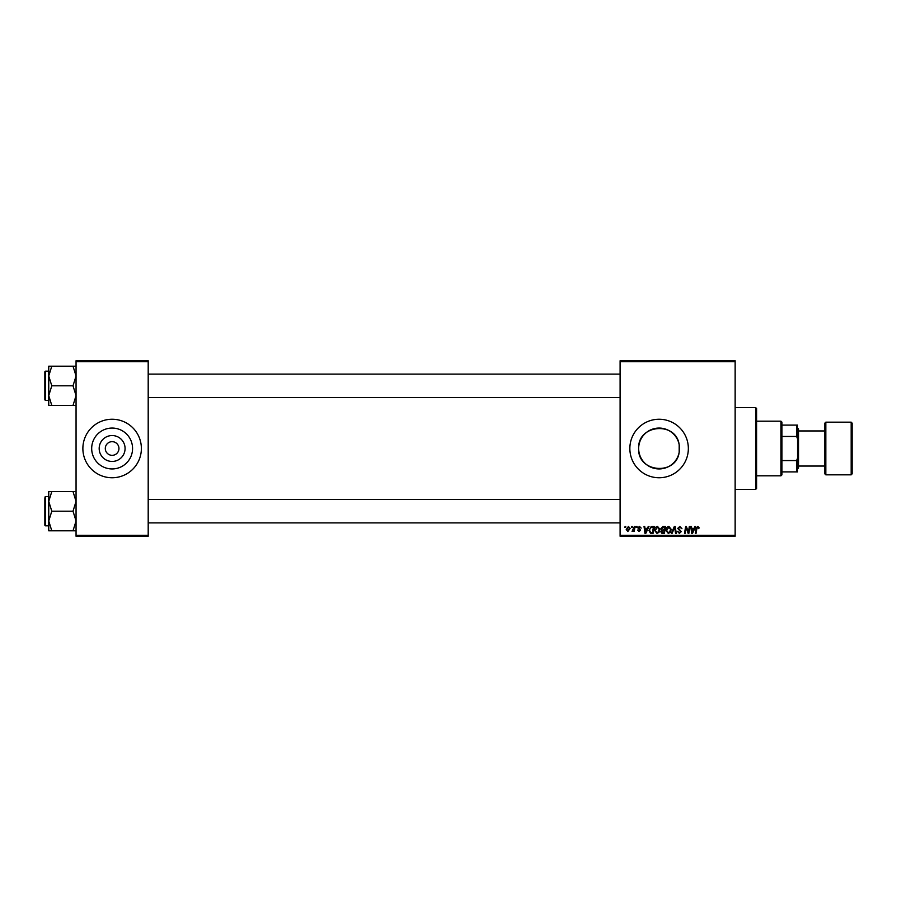 <?xml version="1.0" encoding="UTF-8"?>
<svg xmlns="http://www.w3.org/2000/svg" width="897" height="897" viewBox="0 0 897 897"><rect width="100%" height="100%" fill="white"/><g stroke="black" fill="none" stroke-linecap="round" stroke-linejoin="round"><path stroke-width="1.35" d="M125.075 448.5A12.95 12.95 0 0 1 112.125 461.45A12.95 12.95 0 0 1 99.175 448.5A12.95 12.95 0 0 1 112.125 435.55A12.95 12.95 0 0 1 125.075 448.5M105.297 448.5A6.828 6.828 0 0 0 112.125 455.328A6.828 6.828 0 0 0 118.953 448.5A6.828 6.828 0 0 0 112.125 441.672A6.828 6.828 0 0 0 105.297 448.5M91.685 448.5A20.44 20.44 0 0 0 112.125 468.94A20.44 20.44 0 0 0 132.565 448.5A20.44 20.44 0 0 0 112.125 428.06A20.44 20.44 0 0 0 91.685 448.5M82.872 448.5A29.253 29.253 0 0 0 112.125 477.753A29.253 29.253 0 0 0 141.378 448.5A29.253 29.253 0 0 0 112.125 419.247A29.253 29.253 0 0 0 82.872 448.5M679.186 452.267C676.136 476.027 637.318 472.562 638.664 448.5C637.341 424.404 676.125 420.996 679.186 444.733L679.186 452.267L679.186 444.733M679.534 448.5A20.44 20.44 0 0 1 659.104 468.94A20.44 20.44 0 0 1 638.664 448.5A20.44 20.44 0 0 1 659.104 428.06A20.44 20.44 0 0 1 679.534 448.5M629.851 448.5A29.253 29.253 0 0 0 659.104 477.753A29.253 29.253 0 0 0 688.347 448.5A29.253 29.253 0 0 0 659.104 419.247A29.253 29.253 0 0 0 629.851 448.5M735.148 536.249L620.096 536.249L620.096 535.274L735.148 535.274L735.148 536.249M735.148 361.726L620.096 361.726L620.096 360.751L735.148 360.751L735.148 535.274M636.41 526.505L637.117 526.505L636.971 527.47L636.242 527.47L636.41 526.505M631.623 526.505L632.329 526.505L632.183 527.47L631.454 527.47L631.623 526.505M657.557 526.416L659.9 529.365L658.959 532.381L656.94 533.412L654.575 530.374C654.563 528.21 655.561 526.887 657.557 526.416M648.228 526.505L649.002 526.505L645.829 533.323L644.965 533.323L644.024 526.505L644.741 526.505L644.965 528.367L647.399 528.367L648.228 526.505M662.838 526.505L665.574 526.505L664.419 533.323L661.728 533.21L660.786 531.663L661.728 530.004L660.876 528.625L662.838 526.505M674.32 526.505L675.217 526.505L676.271 533.323L675.553 533.323L674.656 527.47L672.1 533.323L671.337 533.323L674.32 526.505M699.256 527.918L698.483 528.625L697.81 527.212L696.879 528.49L696.061 533.323L695.343 533.323L696.184 528.322L697.855 526.416L699.256 527.918M689.322 526.505L690.04 526.505L688.874 533.323L688.122 533.323L686.171 527.537L685.218 533.323L684.501 533.323L685.656 526.505L686.396 526.505L688.369 532.28L689.322 526.505M620.096 361.726L620.096 535.274M694.94 526.505L695.713 526.505L692.54 533.323L691.677 533.323L690.735 526.505L691.452 526.505L691.677 528.367L694.11 528.367L694.94 526.505M679.859 526.416L681.967 528.725L679.803 527.212L678.424 528.355L681.26 531.607L679.354 533.412L677.358 531.282L679.377 532.616L680.554 531.641L677.717 528.411L679.859 526.416M668.904 526.416L671.248 529.365L670.306 532.381L668.287 533.412L665.922 530.374C665.91 528.21 666.908 526.887 668.904 526.416M641.198 528.098L639.471 527.032L638.541 527.795L640.57 530.138L639.09 531.551L637.475 530.049L639.124 530.934L639.864 530.25L637.823 527.851L639.505 526.416L641.198 528.098M652.209 526.505L654.227 526.505L653.072 533.323L650.504 533.233L648.991 530.531L651.11 526.662L652.209 526.505M628.427 526.416L630.12 528.389L627.866 531.551L626.218 529.477L628.427 526.416M634.358 526.505L635.076 526.505L634.235 531.461L633.517 531.461L633.697 530.441L632.071 531.372L634.358 526.505M625.063 526.505L625.77 526.505L625.624 527.47L624.895 527.47L625.063 526.505M148.196 536.249L76.054 536.249L76.054 535.274L148.196 535.274L148.196 536.249M148.196 361.726L76.054 361.726L76.054 360.751L148.196 360.751L148.196 535.274M76.054 361.726L76.054 535.274M692.776 531.181L693.717 529.163L691.778 529.163L692.204 532.583L692.776 531.181M669.745 531.854L670.53 529.331L668.848 527.212L666.639 530.452L668.31 532.616L669.745 531.854M663.836 532.526L664.195 530.396L661.885 530.688L661.493 531.641L663.836 532.526M664.329 529.6L664.722 527.301L662.692 527.335L661.582 528.647L664.329 529.6M646.064 531.181L647.006 529.163L645.066 529.163L645.492 532.583L646.064 531.181M652.489 532.526L653.375 527.301L652.455 527.301C650.583 527.47 649.663 528.568 649.708 530.576L650.56 532.414L652.489 532.526M658.409 531.854L659.194 529.331L657.501 527.212L655.292 530.452L656.963 532.616L658.409 531.854M627.9 530.934L629.402 528.468L628.427 527.032L626.925 529.477L627.9 530.934M755.622 407.552L756.597 408.527L756.597 488.473L755.622 489.448L755.622 407.552L735.148 407.552M48.752 376L48.752 395.622L51.791 385.811L48.752 376L51.791 366.189L48.752 366.189L48.752 376M45.433 400.432L44.85 399.849L44.85 371.773L45.433 371.179L45.433 400.432L48.752 400.432M76.054 366.189L73.016 366.189L76.054 376L73.016 385.811L51.791 385.811M73.016 366.189L51.791 366.189M73.016 385.811L76.054 395.622L73.016 405.433L51.791 405.433L48.752 395.622L48.752 405.433L51.791 405.433M73.016 405.433L76.054 405.433M76.054 491.567L73.016 491.567L76.054 501.378L73.016 511.189L76.054 521L73.016 530.811L51.791 530.811L48.752 521L51.791 511.189L48.752 501.378L51.791 491.567L48.752 491.567L48.752 530.811L51.791 530.811M48.752 496.568L45.433 496.568L45.433 525.821L44.85 525.227L44.85 498.519M73.016 491.567L51.791 491.567M73.016 511.189L51.791 511.189M73.016 530.811L76.054 530.811M780.973 475.802L780.973 421.198L781.949 422.173L781.949 474.827L780.973 475.802L756.597 475.802M780.973 421.198L756.597 421.198M797.545 471.9L796.57 471.9L796.57 460.565L797.545 458.255L797.545 471.9M781.949 471.9L796.57 471.9M781.949 425.1L797.545 425.1L797.545 458.255M781.949 460.565L796.57 460.565M797.545 438.745L796.57 436.435L796.57 425.1M781.949 436.435L796.57 436.435M852.15 423.149L852.15 473.851L851.175 474.827L851.175 422.173L852.15 423.149M825.823 474.827L824.848 473.851L824.848 423.149L825.823 422.173L825.823 474.827L851.175 474.827M797.545 428.026L798.521 429.001L798.521 467.999L797.545 468.974M755.622 489.448L735.148 489.448M45.433 371.179L48.752 371.179M620.096 374.105L148.196 374.105M620.096 397.506L148.196 397.506M148.196 522.895L620.096 522.895M148.196 499.494L620.096 499.494M45.433 525.821L48.752 525.821M45.433 496.568L44.85 497.151M798.521 430.952L824.848 430.952M825.823 422.173L851.175 422.173M798.521 466.048L824.848 466.048"/></g></svg>
